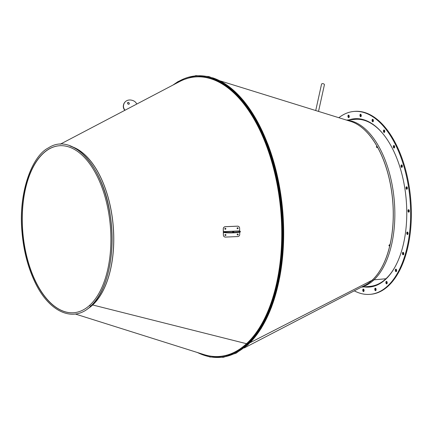 <?xml version="1.0" encoding="UTF-8"?>
<svg xmlns="http://www.w3.org/2000/svg" width="433" height="433" viewBox="0 0 433 433"><rect width="100%" height="100%" fill="white"/><g stroke="black" fill="none" stroke-linecap="round" stroke-linejoin="round"><path stroke-width="0.65" d="M377.067 147.626L377.397 147.29C376.06 146.543 375.952 146.657 377.067 147.626M377.181 147.507C376.06 146.527 376.169 146.414 377.506 147.166L377.181 147.507C376.06 146.527 376.169 146.414 377.506 147.166L377.181 147.507M389.267 245.792C388.883 245.018 389.105 244.769 389.933 245.051L388.953 245.787M389.83 244.694L389.933 245.051A84.089 44.09 -95.1 0 0 377.506 147.166A84.089 44.09 -95.1 0 0 350.66 121.381L220.44 80.96M361.663 287.009A84.078 44.085 -95.1 0 0 373.728 280.081L372.136 280.232L250.155 342.665L372.136 280.232A84.089 44.09 -95.1 0 0 389.933 245.051M388.894 245.733L389.754 244.667M346.79 120.179A84.078 44.085 -95.1 0 1 392.639 187.727A84.078 44.085 -95.1 0 1 373.728 280.081L372.136 280.232A84.089 44.09 -95.1 0 1 365.257 285.141L244.239 347.959M90.627 306.364C107.46 291.425 115.92 252.98 110.431 216.7C104.174 167.046 72.668 131.816 48.442 147.88C31.874 155.977 18.256 192.939 21.969 231.687C23.485 249.814 27.582 266.143 34.261 280.665C48.323 311.912 73.188 323.332 90.621 306.364L90.178 306.174L89.858 305.13A83.807 43.944 84.9 0 1 73.951 312.718A83.807 43.944 84.9 0 1 22.743 233.143A83.807 43.944 84.9 0 1 59.067 145.764A83.807 43.944 84.9 0 1 108.044 209.426A83.807 43.944 84.9 0 1 89.858 305.13L90.178 306.174L90.676 306.131A84.96 44.545 84.9 0 0 110.686 218.909A84.96 44.545 84.9 0 0 70.016 145.986M73.615 147.35A83.894 43.987 84.9 0 1 112.569 220.121A83.894 43.987 84.9 0 1 92.646 304.962L246.523 343.705A0.379 0.298 47.2 0 0 246.631 343.715L247.173 343.667L247.606 344.533L248.082 344.489A141.277 74.075 84.9 0 0 281.201 198.254A141.277 74.075 84.9 0 0 212.441 77.756M87.986 308.588A83.894 43.987 84.9 0 0 92.646 304.962L246.523 343.705A0.379 0.298 47.2 0 0 246.631 343.715L247.173 343.667L248.033 344.722L261.029 328.701L271.48 307.284L278.895 281.499L282.911 252.585L283.306 220.976L279.87 189.145L272.779 158.716L262.403 131.253L243.79 100.905L221.761 81.68L208.814 76.544L195.851 75.591L178.136 81.507L172.848 85.128M74.032 312.713A83.807 43.944 84.9 0 1 22.9 233.127A83.807 43.944 84.9 0 1 59.148 145.759M395.242 266.517A83.84 43.96 84.9 0 1 385.917 278.765L373.993 279.832L385.917 278.765A83.84 43.96 84.9 0 1 370.009 286.359L361.441 287.122M318.526 111.405L324.409 84.781A1.461 0.79 -167.5 0 0 323.153 83.693A1.461 0.79 -167.5 0 0 321.551 84.148L315.722 110.534M406.868 189.259A1.256 0.66 84.9 0 1 406.793 189.275A1.256 0.66 84.9 0 1 406.024 188.084A1.256 0.66 84.9 0 1 406.571 186.775A1.256 0.66 84.9 0 1 407.329 187.89A1.256 0.66 84.9 0 1 406.868 189.259M406.939 186.942A1.256 0.66 -95.1 0 0 407.128 189.048M408.655 212.175A1.256 0.66 84.9 0 1 407.973 210.898A1.256 0.66 84.9 0 1 408.519 209.675A1.256 0.66 84.9 0 1 409.288 210.871A1.256 0.66 84.9 0 1 408.741 212.175A1.256 0.66 84.9 0 1 408.655 212.175M408.893 209.843A1.256 0.66 -95.1 0 0 409.082 211.948M407.253 234.453A1.256 0.66 84.9 0 1 406.744 233.089A1.256 0.66 84.9 0 1 407.296 232.028A1.256 0.66 84.9 0 1 408.065 233.219A1.256 0.66 84.9 0 1 407.518 234.529A1.256 0.66 84.9 0 1 407.253 234.453M407.67 232.196A1.256 0.66 -95.1 0 0 407.854 234.302M402.771 254.582A1.256 0.66 84.9 0 1 402.43 253.213A1.256 0.66 84.9 0 1 402.977 252.315A1.256 0.66 84.9 0 1 403.745 253.505A1.256 0.66 84.9 0 1 403.199 254.815A1.256 0.66 84.9 0 1 402.771 254.582M403.35 252.482A1.256 0.66 -95.1 0 0 403.486 254.523A1.256 0.66 -95.1 0 0 403.534 254.582M395.513 271.193A1.256 0.66 84.9 0 1 395.334 269.889A1.256 0.66 84.9 0 1 395.859 269.142A1.256 0.66 84.9 0 1 396.628 270.333A1.256 0.66 84.9 0 1 396.081 271.643A1.256 0.66 84.9 0 1 395.513 271.193M396.233 269.31A1.256 0.66 -95.1 0 0 396.227 271.128A1.256 0.66 -95.1 0 0 396.417 271.41M385.976 283.15A1.256 0.66 84.9 0 1 386.425 281.374A1.256 0.66 84.9 0 1 387.194 282.565A1.256 0.66 84.9 0 1 386.653 283.875A1.256 0.66 84.9 0 1 385.976 283.15M386.799 281.542A1.256 0.66 -95.1 0 0 386.685 283.085A1.256 0.66 -95.1 0 0 386.988 283.642M374.799 289.634A1.256 0.66 84.9 0 1 375.324 288.172A1.256 0.66 84.9 0 1 376.093 289.363A1.256 0.66 84.9 0 1 375.546 290.673A1.256 0.66 84.9 0 1 374.799 289.634M375.698 288.34A1.256 0.66 -95.1 0 0 375.508 289.569A1.256 0.66 -95.1 0 0 375.882 290.44M362.751 290.207A1.256 0.66 84.9 0 1 363.309 289.071A1.256 0.66 84.9 0 1 364.072 290.262A1.256 0.66 84.9 0 1 363.531 291.571A1.256 0.66 84.9 0 1 362.751 290.207M363.677 289.239A1.256 0.66 -95.1 0 0 363.46 290.142A1.256 0.66 -95.1 0 0 363.866 291.339M349.225 116.163A1.256 0.66 84.9 0 1 348.7 117.624A1.256 0.66 84.9 0 1 347.932 116.434A1.256 0.66 84.9 0 1 348.478 115.129A1.256 0.66 84.9 0 1 349.225 116.163M348.852 115.297A1.256 0.66 -95.1 0 0 349.036 117.397M361.274 115.589A1.256 0.66 84.9 0 1 360.721 116.726A1.256 0.66 84.9 0 1 359.953 115.535A1.256 0.66 84.9 0 1 360.494 114.225A1.256 0.66 84.9 0 1 361.274 115.589M360.868 114.393A1.256 0.66 -95.1 0 0 361.057 116.493M373.37 120.964A1.256 0.66 84.9 0 1 372.835 121.781A1.256 0.66 84.9 0 1 372.066 120.591A1.256 0.66 84.9 0 1 372.607 119.281A1.256 0.66 84.9 0 1 373.37 120.964M372.981 119.448A1.256 0.66 -95.1 0 0 373.17 121.554M384.693 131.924A1.256 0.66 84.9 0 1 384.217 132.455A1.256 0.66 84.9 0 1 383.449 131.259A1.256 0.66 84.9 0 1 383.995 129.954A1.256 0.66 84.9 0 1 384.645 130.604A1.256 0.66 84.9 0 1 384.693 131.924M384.369 130.122A1.256 0.66 -95.1 0 0 384.553 132.222M394.468 147.718A1.256 0.66 84.9 0 1 394.095 148.01A1.256 0.66 84.9 0 1 393.326 146.814A1.256 0.66 84.9 0 1 393.873 145.51A1.256 0.66 84.9 0 1 394.571 146.305A1.256 0.66 84.9 0 1 394.468 147.718M394.246 145.677A1.256 0.66 -95.1 0 0 394.431 147.777M402.035 167.279A1.256 0.66 84.9 0 1 401.797 167.392A1.256 0.66 84.9 0 1 401.028 166.196A1.256 0.66 84.9 0 1 401.57 164.892A1.256 0.66 84.9 0 1 402.306 165.844A1.256 0.66 84.9 0 1 402.035 167.279M401.943 165.06A1.256 0.66 -95.1 0 0 402.133 167.16M349.112 119.876A84.489 44.301 84.9 0 1 354.513 118.745A84.489 44.301 84.9 0 1 403.886 182.926A84.489 44.301 84.9 0 1 385.549 279.404A84.489 44.301 84.9 0 1 369.517 287.052A84.489 44.301 84.9 0 1 364.001 286.895M354.865 118.718A84.489 44.301 -95.1 0 0 349.821 119.817M364.71 286.83A84.489 44.301 -95.1 0 0 369.869 287.019M338.844 117.711A91.807 48.139 84.9 0 1 353.858 111.454A91.807 48.139 84.9 0 1 407.513 181.194A91.807 48.139 84.9 0 1 387.589 286.034A91.807 48.139 84.9 0 1 370.166 294.343A91.807 48.139 84.9 0 1 354.275 290.841M353.858 111.454L354.573 111.389A91.807 48.139 84.9 0 1 408.222 181.129A91.807 48.139 84.9 0 1 388.298 285.969A91.807 48.139 84.9 0 1 370.875 294.278L370.166 294.343M125.316 101.733A9.304 7.345 47.2 0 0 125.272 101.771A9.304 7.345 47.2 0 0 123.302 106.291A5.228 4.124 47.2 0 0 124.249 109.511L124.791 110.345M129.05 104.153A1.045 0.823 47.2 0 0 127.643 102.637M124.249 109.511L124.893 110.291L124.336 109.43A5.228 4.124 -132.8 0 1 123.383 106.209A5.228 4.124 47.2 0 0 124.336 109.43L124.417 109.354A5.228 4.124 -132.8 0 1 123.47 106.134A9.304 7.345 -132.8 0 1 125.446 101.614A9.304 7.345 -132.8 0 1 133.64 100.867A5.228 4.124 -132.8 0 1 136.303 103.2L136.839 104.023M125.272 101.771L125.359 101.695A9.304 7.345 47.2 0 0 123.383 106.209A9.304 7.345 -132.8 0 1 125.359 101.695A9.304 7.345 -132.8 0 1 125.402 101.658M127.681 102.589A1.045 0.823 -132.8 0 1 129.099 104.12A1.045 0.823 47.2 0 0 127.681 102.589M124.996 110.236L124.417 109.354M129.002 104.185A1.045 0.823 -132.8 0 1 127.724 102.551A1.045 0.823 -132.8 0 1 129.002 104.185M237.571 227.742A0.525 0.509 -63.5 0 1 238.031 228.483A0.525 0.509 -63.5 0 1 237.084 228.153A0.525 0.509 -63.5 0 1 237.571 227.742M237.322 228.716A0.525 0.509 116.5 0 0 237.988 228.467A0.525 0.509 116.5 0 0 237.787 227.78M225.339 228.261A0.525 0.509 -63.5 0 1 225.799 229.008A0.525 0.509 -63.5 0 1 224.851 228.678A0.525 0.509 -63.5 0 1 225.339 228.261M225.095 229.241A0.525 0.509 116.5 0 0 225.761 228.987A0.525 0.509 116.5 0 0 225.561 228.305M237.501 226.161L237.544 226.183A2.089 2.024 -63.5 0 1 238.507 226.389L238.469 226.367A2.089 2.024 116.5 0 0 237.501 226.161L225.274 226.686A2.089 2.024 116.5 0 0 223.266 228.846L223.368 235.076A2.089 2.024 116.5 0 0 224.494 236.873M223.266 228.846L223.309 228.868A2.089 2.024 -63.5 0 1 225.312 226.708L225.274 226.686M237.544 226.183L225.312 226.708M223.309 228.868L223.352 231.612L223.921 232.261L223.401 232.007L223.921 232.261A5.228 0.612 -0.9 0 0 225.842 232.586A5.228 0.612 179.1 0 1 223.921 232.261L223.926 232.451A5.228 0.612 -0.9 0 0 225.842 232.77A9.304 1.093 -0.9 0 0 239.801 232.175A5.228 0.612 -0.9 0 0 240.364 231.888L240.358 231.698A5.228 0.612 179.1 0 1 239.795 231.991A5.228 0.612 -0.9 0 0 240.358 231.698L240.358 231.514A5.228 0.612 179.1 0 1 239.795 231.801A9.304 1.093 179.1 0 1 225.837 232.397A5.228 0.612 179.1 0 1 223.915 232.077M238.507 226.389A2.089 2.024 -63.5 0 1 239.617 228.175L239.66 230.913L240.223 231.379A5.228 0.612 179.1 0 1 240.358 231.514M232.635 232.007L233.912 232.11L232.635 232.007M239.795 231.801L239.795 231.991A9.304 1.093 179.1 0 1 225.842 232.586A9.304 1.093 -0.9 0 0 239.795 231.991L239.801 232.175M232.635 232.196L233.544 232.207L232.635 232.196M225.458 235.53A0.525 0.509 -63.5 0 1 224.992 234.783A0.525 0.509 -63.5 0 1 225.945 235.119A0.525 0.509 -63.5 0 1 225.458 235.53M225.192 235.471A0.525 0.509 116.5 0 0 225.896 235.108A0.525 0.509 116.5 0 0 225.658 234.534M237.685 235.011A0.525 0.509 -63.5 0 1 237.224 234.264A0.525 0.509 -63.5 0 1 238.172 234.594A0.525 0.509 -63.5 0 1 237.685 235.011M237.425 234.946A0.525 0.509 116.5 0 0 238.128 234.583A0.525 0.509 116.5 0 0 237.89 234.009M239.682 232.202L239.714 234.405A2.089 2.024 -63.5 0 1 237.712 236.564L225.479 237.089A2.089 2.024 -63.5 0 1 223.406 235.097L223.363 232.359L223.926 232.451M279.539 278.273A140.281 73.556 -95.1 0 0 267.54 143.383M364.646 285.455A84.078 44.085 -95.1 0 0 372.185 280.216A84.078 44.085 -95.1 0 0 391.773 192.279A84.078 44.085 -95.1 0 0 350.005 121.175M73.253 147.171A83.905 43.993 84.9 0 1 112.58 219.726A83.905 43.993 84.9 0 1 92.7 304.962A83.905 43.993 84.9 0 1 87.666 308.826M60.209 144.238L179.657 81.556A140.281 73.556 84.9 0 1 273.748 169.135A140.281 73.556 84.9 0 1 246.523 343.705A140.281 73.556 84.9 0 1 203.992 354.589L75.347 314.022M187.516 78.362A140.303 73.567 84.9 0 1 195.088 76.917A140.303 73.567 84.9 0 1 277.082 183.5A140.303 73.567 84.9 0 1 246.631 343.715A140.303 73.567 84.9 0 1 220.007 356.419A140.303 73.567 84.9 0 1 212.294 356.337M179.657 81.556C184.642 78.941 189.784 77.393 195.088 76.917L195.629 76.868A140.303 73.567 84.9 0 1 277.623 183.451A140.303 73.567 84.9 0 1 247.173 343.667A140.303 73.567 84.9 0 1 220.549 356.37L220.007 356.419C214.698 356.889 209.361 356.278 203.992 354.589M185.703 78.936A140.492 73.664 84.9 0 1 275.875 173.996A140.492 73.664 84.9 0 1 247.389 343.824A140.492 73.664 84.9 0 1 210.411 356.094M173.671 84.695A141.277 74.075 84.9 0 1 273.31 162.359A141.277 74.075 84.9 0 1 247.606 344.533A141.277 74.075 84.9 0 1 197.545 352.554M346.552 120.103L355.12 119.34A83.84 43.96 84.9 0 1 383.465 134.409M384.309 280.503A84.029 44.058 84.9 0 1 367.233 286.608M352.343 119.589A84.029 44.058 84.9 0 1 370.231 122.577M223.352 231.612L239.66 230.913M239.703 231.119L223.396 231.817M225.842 232.77L225.837 232.397M223.709 232.342L223.363 232.359M196.663 352.278L209.989 357.019L223.282 357.322L236.099 353.176L248.033 344.722"/></g></svg>
